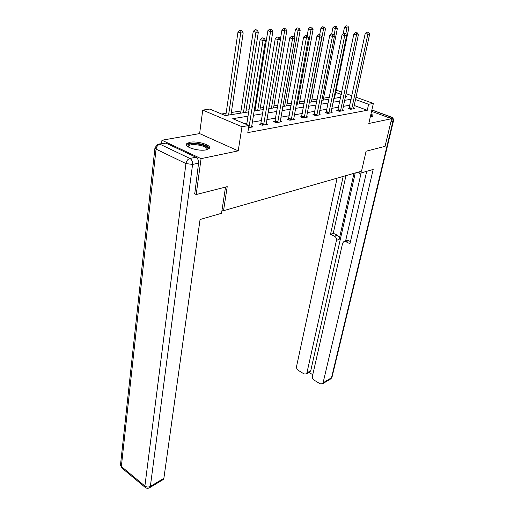 <?xml version="1.0" encoding="UTF-8"?>
<svg xmlns="http://www.w3.org/2000/svg" width="514" height="514" viewBox="0 0 514 514"><rect width="100%" height="100%" fill="white"/><g stroke="black" fill="none" stroke-linecap="round" stroke-linejoin="round"><path stroke-width="0.77" d="M370.279 117.025L372.888 116.203C373.241 115.579 372.605 114.84 370.967 113.98M189.794 142.294L186.492 143.83C183.704 146.959 198.745 151.585 206.191 149.844L209.32 148.34C211.98 145.173 197.299 140.669 189.794 142.294M336.034 90.605L337.12 90.445L341.791 92.122M161.576 143.599L161.949 140.232L201.064 158.659L238.22 150.865L241.985 126.74L202.734 110.105L209.808 109.071L225.331 115.586L248.692 111.891M238.22 150.865L199.612 133.589L161.949 140.232M199.612 133.589L202.734 110.105M329.429 97.262L323.537 98.174M317.311 99.144L311.812 99.999M304.718 101.097L299.649 101.881M291.631 103.128L287.024 103.841M278.003 105.242L273.911 105.878M263.817 107.445L260.277 107.998M255.265 108.775L254.391 108.91M249.033 109.745L246.097 110.202M240.976 110.992L231.332 112.489M226.109 113.305L221.566 114.005M222.048 209.937L223.539 210.695L361.528 171.175L366.09 151.206L385.057 146.362L391.655 118.695L371.564 111.345M223.539 210.695L227.214 186.633L196.2 194.549L194.465 193.662M196.2 194.549L201.064 158.659M248.011 116.19L232.733 118.695L248.943 125.506L247.806 132.606L367.272 110.272L354.23 105.492M349.893 105.216L343.32 106.359M338.668 107.163L331.768 108.364M327.026 109.186L319.772 110.439M314.941 111.281L307.314 112.598M302.393 113.453L294.368 114.847M289.343 115.721L280.895 117.186M275.774 118.072L266.869 119.614M261.645 120.52L252.258 122.152M246.919 123.077L244.259 123.533M248.59 127.69L253.113 126.874L251.597 126.238M260.964 123.887L259.467 124.15L262.121 125.255L267.633 124.26L266.188 123.662M275.086 121.375L273.647 121.625L276.281 122.698L281.576 121.747L280.188 121.182M288.65 118.959L287.268 119.203L289.883 120.25L294.972 119.332L293.642 118.805M301.686 116.633L300.362 116.871L302.952 117.892L307.847 117.012L306.569 116.511M314.234 114.404L312.955 114.628L315.525 115.624L320.235 114.776L319.008 114.307M326.313 112.251L325.079 112.47L327.63 113.446L332.166 112.624L330.99 112.18M337.949 110.182L336.76 110.394L339.291 111.339L343.66 110.555L342.53 110.131M349.167 108.184L348.023 108.39L350.529 109.315L354.744 108.557L353.651 108.152L353.613 108.762M356.016 97.223L373.35 103.442L368.814 123.488L391.655 118.695M373.35 103.442L368.615 104.284L355.515 99.555M367.272 110.272L368.615 104.284M248.943 125.506L241.985 126.74M345.999 93.632L351.91 95.752M345.369 96.6L346.719 96.381L345.511 95.951M341.309 94.435L335.668 92.398M254.051 111.043L263.47 109.553M268.713 108.724L277.644 107.31M282.784 106.501L291.258 105.158M296.295 104.361L304.346 103.089M309.28 102.305L316.926 101.097M321.77 100.333L329.044 99.183M333.792 98.431L340.711 97.332M351.158 99.266L344.586 100.346M339.927 101.11L333.014 102.241M328.266 103.025L321.006 104.213M316.168 105.01L308.528 106.263M303.594 107.073L295.556 108.39M290.526 109.212L282.058 110.606M276.924 111.448L268.006 112.907M262.77 113.767L253.363 115.309M248.924 127.633L262.988 40.522L265.449 40.375L251.571 127.157M246.688 124.555L260.148 39.565L262.988 40.522L263.194 38.203L264.177 38.152L262.056 37.824L263.194 38.203M262.056 37.824L260.148 39.565M265.449 40.375L264.177 38.152M231.004 114.693L243.18 32.877L240.693 32.992L237.969 32.074L225.781 115.515M240.912 30.731L241.908 30.686L239.82 30.365L240.912 30.731L240.693 32.992L228.582 115.072M241.908 30.686L243.18 32.877M237.969 32.074L239.82 30.365M188.06 146.824L188.073 145.032C191.144 141.363 211.158 145.758 207.508 149.311L207.2 149.593M206.814 149.702C209.481 146.362 191.433 142.584 188.702 145.899L188.407 147.036L188.535 146.105M209.275 148.398C208.755 144.28 189.544 141.151 186.64 144.717L186.364 145.077M370.652 115.374L371.429 116.884M372.656 116.434L370.761 114.898M370.87 116.974L370.453 116.254M225.524 187.064L221.54 213.297L200.062 219.504L163.876 478.309L162.88 479.742M195.885 157.213L165.977 143.104L159.925 144.196L189.884 158.453L195.885 157.213C197.832 158.415 198.725 160.394 198.571 163.137L194.755 193.81M159.346 143.997L165.977 143.104M357.352 172.376L359.684 173.353L373.196 169.447L323.081 382.821L331.498 377.771L392.921 121.381L390.916 121.818M360.083 171.592L359.684 173.353M353.998 173.334L339.189 239.331L336.452 240.391L306.916 372.894L310.752 370.71L309.666 372.033M336.452 240.391C336.689 238.554 336.047 237.172 334.524 236.241L337.274 235.206C338.79 236.132 339.426 237.507 339.189 239.331M343.166 176.437L330.515 234.307L334.524 236.241M337.088 178.178L296.539 366.521C296.36 368.088 296.938 369.367 298.281 370.363L304.07 373.929L306.325 373.941L306.916 372.894M344.47 241.471L346.256 240.77L348.569 240.642L345.845 241.715L343.532 241.837L342.575 243.366L312.409 376.267C312.21 377.848 312.801 379.146 314.183 380.167L320.132 383.836L322.509 383.829L323.081 382.821M308.998 372.412L312.763 374.719M345.845 241.715L349.957 243.707L366.707 171.323M355.258 172.974L310.752 370.71M345.588 241.034L361.143 172.935M348.569 240.642L350.458 241.554M345.954 175.64L333.271 233.279L337.274 235.206M333.271 233.279L330.515 234.307M263.618 124.986L278.074 39.623L280.432 39.488L266.156 124.523M260.649 124.645L275.26 38.691L278.074 39.623L278.26 37.355L279.205 37.304L277.136 36.989L278.26 37.355M277.136 36.989L275.26 38.691M280.432 39.488L279.205 37.304M277.721 122.441L292.524 38.768L294.779 38.634L280.156 122.004M274.784 122.088L289.735 37.85L292.524 38.768L292.697 36.545L293.603 36.494L291.579 36.186L292.697 36.545M291.579 36.186L289.735 37.85M294.779 38.634L293.603 36.494M245.756 112.354L258.336 32.164L255.946 32.273L253.248 31.373L240.642 113.164M256.152 30.056L257.109 30.011L255.066 29.696L256.152 30.056L255.946 32.273L243.43 112.727M257.109 30.011L258.336 32.164M253.248 31.373L255.066 29.696M259.93 110.112L272.863 31.476L270.576 31.585L267.89 30.705L254.918 110.908M270.762 29.414L271.681 29.369L269.689 29.06L270.762 29.414L270.576 31.585L257.694 110.465M271.681 29.369L272.863 31.476M267.89 30.705L269.689 29.06M291.258 120L306.376 37.94L308.541 37.811L293.603 119.576M288.36 119.64L303.607 37.047L306.376 37.94L306.537 35.768L307.404 35.717L305.432 35.415L306.537 35.768M305.432 35.415L303.607 37.047M308.541 37.811L307.404 35.717M304.282 117.655L319.669 37.149L321.751 37.027L306.53 117.25M301.41 117.288L316.926 36.276L319.669 37.149L319.817 35.023L320.652 34.978L318.719 34.676L319.817 35.023M318.719 34.676L316.926 36.276M321.751 37.027L320.652 34.978M316.804 115.393L332.436 36.391L334.434 36.269L318.969 115.007M313.97 115.02L329.718 35.537L332.436 36.391L332.571 34.303L333.368 34.258L331.485 33.963L332.571 34.303M331.485 33.963L329.718 35.537M334.434 36.269L333.368 34.258M273.551 107.959L286.806 30.814L284.615 30.917L281.948 30.063L280.374 39.379M284.788 28.79L283.722 28.45L284.788 28.79L284.615 30.917L271.405 108.3M285.668 28.752L286.806 30.814M281.948 30.063L283.722 28.45M286.658 105.884L300.202 30.185L298.088 30.281L295.447 29.439L294.059 37.323M298.248 28.199L297.195 27.865L298.248 28.199L298.088 30.281L284.595 106.212M299.097 28.161L300.202 30.185M295.447 29.439L297.195 27.865M299.276 103.892L313.071 29.574L311.041 29.671L308.419 28.848L307.179 35.646M311.188 27.627L310.141 27.3L311.188 27.627L311.041 29.671L297.285 104.207M312.004 27.589L313.071 29.574M308.419 28.848L310.141 27.3M328.857 113.221L344.701 35.659L346.622 35.543L330.945 112.849M326.056 112.842L342.009 34.824L344.701 35.659L344.83 33.616L345.594 33.571L343.75 33.281L344.83 33.616M343.75 33.281L342.009 34.824M346.622 35.543L345.594 33.571M311.433 101.965L325.452 28.99L323.499 29.08L320.903 28.276L319.689 34.669M323.64 27.075L322.599 26.76L323.64 27.075L323.499 29.08L309.512 102.273M324.418 27.043L325.452 28.99M320.903 28.276L322.599 26.76M340.474 111.127L356.504 34.958L358.354 34.849L342.485 110.767M337.704 110.748L353.838 34.142L356.504 34.958L356.62 32.954L357.358 32.909L355.553 32.626L356.62 32.954M355.553 32.626L353.838 34.142M358.354 34.849L357.358 32.909M323.152 100.114L337.37 28.424L335.488 28.514L332.918 27.724L331.697 33.956M335.616 26.548L334.588 26.233L335.616 26.548L334.087 35.62M336.368 26.516L337.37 28.424M332.918 27.724L334.588 26.233M351.672 109.109L367.863 34.284L369.643 34.175L353.658 108.152M348.935 108.724L365.216 33.481L367.863 34.284L367.966 32.318L368.679 32.273L366.912 31.996L367.966 32.318M366.912 31.996L365.216 33.481M369.643 34.175L368.679 32.273M334.453 98.322L348.852 27.884L347.04 27.968L344.489 27.197L343.153 33.815M347.156 26.041L346.134 25.732L347.156 26.041L345.813 33.988M347.882 26.008L348.852 27.884M344.489 27.197L346.134 25.732M249.014 127.421L248.66 127.266M249.168 126.887L248.75 126.707M198.571 163.137L192.583 164.422L150.351 486.417C148.443 487.343 146.625 487.214 144.897 486.026L185.946 163.568L156.05 149.137L121.349 466.487L144.897 486.026L145.321 487.497C146.766 488.538 148.276 488.557 149.85 487.568L150.351 486.417L163.876 478.309M149.394 487.85L163.362 479.446M145.244 487.433L121.805 467.965L120.572 464.213L154.913 148.186M192.583 164.422C192.737 161.659 191.831 159.668 189.884 158.453C187.803 159.141 186.492 160.85 185.946 163.568L192.583 164.422M154.965 147.691L156.05 149.137C156.545 146.477 157.837 144.832 159.925 144.196L157.824 144.273L154.965 147.691M388.366 117.494L390.82 116.986L371.853 110.067M322.509 383.829L330.926 378.773L331.993 377.237L330.431 379.075M393.448 120.983L393.409 121.137C393.769 119.28 393.12 117.931 391.456 117.089L390.82 116.986C392.529 117.828 393.229 119.293 392.921 121.381L393.409 121.137L332.07 376.942M263.708 124.773L261.054 123.675M263.855 124.253L261.202 123.154M277.804 122.236L275.17 121.169M277.958 121.722L275.324 120.655M291.348 119.801L288.733 118.753M291.496 119.299L288.887 118.252M304.365 117.455L301.776 116.44M304.513 116.961L301.924 115.946M316.887 115.2L314.317 114.211M317.035 114.718L314.465 113.729M328.941 113.029L326.39 112.065M329.089 112.56L326.544 111.589M340.557 110.94L338.026 109.996M340.705 110.471L338.173 109.527M351.749 108.923L349.244 107.998M351.897 108.467L349.391 107.542M120.475 465.022L121.722 467.894M371.879 109.951L391.128 116.967M306.325 373.941L310.16 371.75"/></g></svg>
